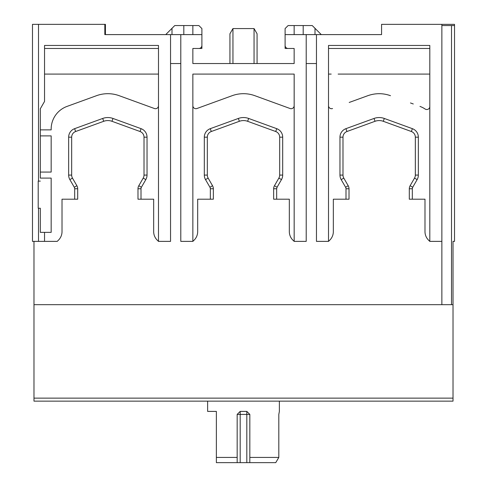 <?xml version="1.0" encoding="UTF-8"?>
<svg xmlns="http://www.w3.org/2000/svg" width="487" height="487" viewBox="0 0 487 487"><rect width="100%" height="100%" fill="white"/><g stroke="black" fill="none" stroke-linecap="round" stroke-linejoin="round"><path stroke-width="0.73" d="M257.069 33.792L257.069 63.541L257.069 33.792L254.056 28.569L232.95 28.569L232.95 63.541M170.547 63.541L180.799 63.541L180.799 241.375L180.799 34.601L170.547 34.601L170.547 241.375L158.458 241.375L157.198 240.115A12.059 12.059 0 0 1 153.667 231.587L153.667 199.201L137.991 199.201L137.985 188.755A6.027 6.027 40.1 0 1 138.795 185.742L141.407 187.252A3.013 3.013 -139.9 0 0 141.005 188.755L141.005 199.201M306.207 63.541L316.459 63.541L316.459 241.375L316.459 34.601L381.571 34.601L381.571 24.35L454.529 24.35L454.529 25.555L442.47 25.555L454.529 25.555L454.523 241.375L453.02 241.375L453.02 304.679L451.51 304.679L451.51 25.555L454.529 25.555L454.523 241.375M454.529 229.018L454.529 31.058M180.799 63.541L180.799 34.601L201.898 34.601L201.898 45.455A3.013 3.013 0 0 1 198.885 48.469L192.858 48.469L192.858 63.541L294.148 63.541L294.148 48.469L288.115 48.469A3.013 3.013 0 0 0 288.121 48.469A3.013 3.013 0 0 1 285.102 45.455L285.102 34.601L306.207 34.601L306.207 241.375L294.172 241.375L294.166 74.091L192.858 74.091L192.858 105.685A3.013 3.013 0 0 0 196.9 108.522L232.159 95.689A33.159 33.159 0 0 1 254.841 95.689L290.1 108.522A3.013 3.013 0 0 0 294.148 105.685A3.013 3.013 0 0 1 290.1 108.522M33.98 401.148L453.02 401.148L33.98 401.148L33.98 304.679L441.867 304.679L441.867 241.375L429.778 241.375L428.517 240.115A12.059 12.059 -143.4 0 1 424.987 231.587A12.059 12.059 -143.4 0 0 428.517 240.115M294.16 74.091L294.166 241.375L292.857 240.115A12.059 12.059 0 0 1 289.327 231.587L289.327 199.201L273.645 199.201L273.645 188.755A6.027 6.027 -91.3 0 1 274.455 185.742L277.066 187.252L276.665 188.755L276.665 199.201M158.488 241.375L158.488 45.455L44.536 45.455L44.536 101.448L40.311 108.759L40.311 129.865L51.165 129.865L51.165 129.073A24.119 24.119 0 0 1 67.036 106.41L96.499 95.689A33.159 33.159 -94.8 0 1 119.181 95.689L154.44 108.522L119.181 95.689A33.159 33.159 -94.8 0 0 109.666 93.735M44.536 101.448L44.536 74.085L158.488 74.091M119.644 74.085L83.405 74.085M413.28 103.975L410.468 102.952M349.209 102.459L367.819 95.689C375.434 93.023 382.995 93.029 390.501 95.689L388.261 94.959M338.13 74.091L429.808 74.091M40.311 172.069L40.311 135.891L51.165 135.891L51.165 172.069L40.311 172.069L40.311 178.096L51.165 178.096L51.165 232.36L44.536 232.36L44.536 241.375L32.477 241.375L32.477 24.35L104.827 24.35L104.827 34.601L170.547 34.601M40.311 108.759L40.311 178.096M40.311 208.241L38.205 208.241L40.311 208.241L40.311 232.36L44.536 232.36L44.536 241.375L57.241 241.375L58.501 240.109A12.059 12.059 0 0 0 62.019 231.599L62.019 199.201L74.681 199.201L74.681 188.755A3.013 3.013 -130.2 0 0 74.274 187.252L69.866 179.606A9.046 9.046 21.7 0 1 68.649 175.089L68.649 137.182A9.046 9.046 29.2 0 1 74.602 128.678L102.684 118.457A15.073 15.073 29.9 0 1 112.996 118.457L141.084 128.678A9.046 9.046 32.1 0 1 147.031 137.182L147.031 175.077A9.046 9.046 38.9 0 1 145.82 179.6L141.407 187.252M412.325 199.201L409.305 199.201L409.305 188.755A6.027 6.027 154 0 1 410.115 185.742L412.726 187.252L412.319 188.755L412.325 199.201L424.987 199.201L424.987 231.587M429.808 241.375L429.808 45.455L328.512 45.455L328.512 241.375L329.809 240.115A12.059 12.059 0 0 0 333.339 231.587L333.339 199.201L349.015 199.201L349.015 188.755A6.027 6.027 167.1 0 0 348.205 185.742L343.792 178.102A6.027 6.027 170.5 0 1 342.988 175.089L342.988 137.182A6.027 6.027 157.8 0 1 346.951 131.514L375.039 121.293A12.059 12.059 161.7 0 1 383.287 121.293L411.369 131.514A6.027 6.027 161.7 0 1 415.338 137.182L415.338 175.083A6.027 6.027 166.7 0 1 414.528 178.096L410.115 185.742M192.858 74.091L192.858 241.375L194.155 240.109A12.059 12.059 0 0 0 197.679 231.593L197.679 199.201L213.355 199.201L213.355 188.755A6.027 6.027 0 0 0 212.545 185.742L208.132 178.102A6.027 6.027 -109.8 0 1 207.328 175.089L207.328 137.182A6.027 6.027 -84.7 0 1 211.291 131.514L239.379 121.293A12.059 12.059 0 0 1 247.627 121.293L275.709 131.514A6.027 6.027 -107.7 0 1 279.678 137.182L279.678 175.083A6.027 6.027 104.5 0 1 278.868 178.096L274.455 185.742M77.695 199.201L74.681 199.201L77.695 199.201L77.695 188.755A6.027 6.027 49.8 0 0 76.885 185.742L72.472 178.102A6.027 6.027 21.7 0 1 71.668 175.089L71.668 137.182A6.027 6.027 29.2 0 1 75.631 131.514L103.719 121.293A12.059 12.059 29.9 0 1 111.967 121.293L140.049 131.514A6.027 6.027 32.1 0 1 144.018 137.182L144.018 175.083A6.027 6.027 38.9 0 1 143.208 178.096L138.795 185.742M33.98 304.679L33.98 241.375M213.355 199.201L210.341 199.201L210.341 188.755A3.013 3.013 0 0 0 209.934 187.252L205.52 179.612A9.046 9.046 -109.8 0 1 204.309 175.089L204.309 137.182A9.046 9.046 -84.7 0 1 210.262 128.678L238.344 118.457A15.073 15.073 0 0 1 248.656 118.457L276.744 128.678A9.046 9.046 -107.7 0 1 282.691 137.182L282.691 175.077A9.046 9.046 104.5 0 1 281.48 179.6L277.066 187.252M192.858 241.375L180.799 241.375M32.471 181.109L32.477 189.108M32.477 199.913L32.477 200.857M32.477 36.409L32.477 229.018M158.488 45.455L44.536 45.455L44.536 49.558M105.429 34.601L105.429 24.35L104.827 24.35M328.512 34.601L381.571 34.601M454.529 229.347L454.529 43.946M454.523 208.241L454.523 181.109L454.523 208.241M454.529 63.541L454.529 56.005M453.02 304.679L453.02 401.148M254.695 401.148L262.25 401.148M279.374 401.148L279.374 411.399L278.814 414.413L278.814 457.427L249.831 457.427L249.831 414.413L246.818 411.399L240.182 411.399L237.169 414.413L237.169 457.427L216.368 457.427L216.368 411.399L207.626 411.399L207.626 401.148M216.368 411.399L216.368 438.519M216.368 452.989L216.368 462.65L246.818 462.65L246.818 414.413L237.169 414.413M278.814 457.427L275.745 462.65L246.818 462.65M237.169 461.433L237.187 462.65M237.169 462.114L237.169 457.427M249.831 414.413L246.818 414.413L246.818 411.399M249.831 457.427L249.813 462.65M441.867 304.679L451.51 304.679M441.867 63.541L441.867 25.555L451.51 25.555M441.867 24.35L441.867 241.375M328.512 241.375L316.459 241.375M328.512 74.091L331.197 74.091M332.56 108.522A3.013 3.013 0 0 1 328.512 105.685M429.808 106.513A3.013 3.013 0 0 1 425.121 109.021A24.119 24.119 0 0 0 419.964 106.41M349.015 199.201L346.001 199.201L346.001 188.755A3.013 3.013 -12.9 0 0 345.593 187.252L341.18 179.612A9.046 9.046 170.5 0 1 339.969 175.089L339.969 137.182A9.046 9.046 157.8 0 1 345.922 128.678L374.004 118.457A15.073 15.073 161.7 0 1 384.316 118.457L412.398 128.678A9.046 9.046 161.7 0 1 418.351 137.182L418.351 175.077A9.046 9.046 166.7 0 1 417.14 179.6L412.726 187.252M306.207 34.601L316.459 34.601L316.459 63.541M40.311 181.109L38.205 181.109L38.205 208.241M158.488 48.469L44.536 48.469L44.536 74.091M40.311 129.865L40.311 135.891M158.488 105.77A3.013 3.013 0 0 1 154.44 108.522M88.244 24.35L61.112 24.35M88.244 45.455L61.112 45.455L88.244 45.455M303.194 34.601L303.194 25.555L312.234 25.555L321.28 34.601M294.148 34.601L294.148 25.555L303.194 25.555M294.148 25.555L288.115 25.555L285.102 28.569L285.102 48.469L294.148 48.469L294.148 63.541M183.812 34.601L183.812 25.555L192.858 25.555L192.858 34.601M171.996 34.601L171.996 28.325L174.766 25.555L171.996 28.325L174.766 25.555L183.812 25.555M192.858 25.555L198.885 25.555L201.898 28.569L201.898 48.469L192.858 48.469L192.858 63.541M171.996 28.325L165.726 34.601M229.937 33.792L230.82 32.264L229.937 33.792L229.937 63.541L229.937 33.792L232.95 28.569M273.645 188.755L276.665 188.755M278.868 178.096L281.48 179.6M279.678 175.083L282.691 175.077M279.678 137.182L282.691 137.182M275.709 131.514L276.744 128.678M247.627 121.293L248.656 118.457M239.379 121.293L238.344 118.457M211.291 131.514L210.262 128.678M207.328 137.182L204.309 137.182M207.328 175.089L204.309 175.089M208.132 178.102L205.52 179.612M212.545 185.742L209.934 187.252M213.355 188.755L210.341 188.755M137.985 188.755L141.005 188.755M143.208 178.096L145.82 179.6M144.018 175.083L147.031 175.077M144.018 137.182L147.031 137.182M140.049 131.514L141.084 128.678M111.967 121.293L112.996 118.457M103.719 121.293L102.684 118.457M75.631 131.514L74.602 128.678M71.668 137.182L68.649 137.182M71.668 175.089L68.649 175.089M72.472 178.102L69.866 179.606M76.885 185.742L74.274 187.252M77.695 188.755L74.681 188.755M32.477 24.35L32.477 241.375M240.182 411.399L240.182 462.65M33.98 398.135L453.02 398.135M409.305 188.755L412.319 188.755M414.528 178.096L417.14 179.6M415.338 175.083L418.351 175.077M415.338 137.182L418.351 137.182M411.369 131.514L412.398 128.678M383.287 121.293L384.316 118.457M375.039 121.293L374.004 118.457M346.951 131.514L345.922 128.678M342.988 137.182L339.969 137.182M342.988 175.089L339.969 175.089M343.792 178.102L341.18 179.612M348.205 185.742L345.593 187.252M349.015 188.755L346.001 188.755M38.503 181.109L38.503 24.35M38.503 241.375L38.503 208.241M429.808 48.469L328.512 48.469M315.004 34.601L315.004 28.325M254.056 63.541L254.056 28.569"/></g></svg>
